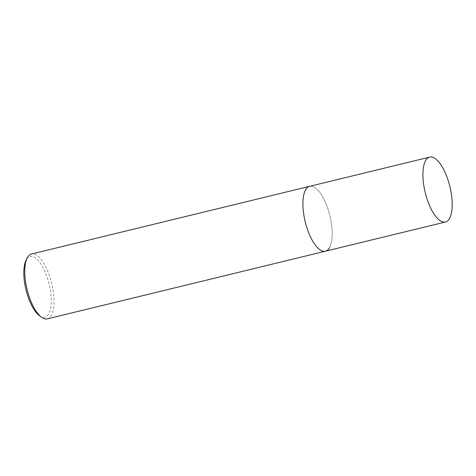 <?xml version="1.0" encoding="UTF-8"?>
<svg xmlns="http://www.w3.org/2000/svg" width="476" height="476" viewBox="0 0 476 476"><rect width="100%" height="100%" fill="white"/><g stroke="black" fill="none" stroke-linecap="round" stroke-linejoin="round"><path stroke-width="0.36" stroke-dasharray="2.38 1.78" d="M329.517 247.663A33.385 12.691 76.3 0 0 328.131 209.571A33.385 12.691 76.3 0 0 309.656 186.324A33.385 12.691 -103.7 0 1 325.983 203.722A33.385 12.691 -103.7 0 1 325.441 251.203M39.514 315.761A31.285 11.894 76.3 0 0 48.736 313.976A31.285 11.894 76.3 0 0 45.422 272.802A31.285 11.894 76.3 0 0 26.305 259.819A31.285 11.894 76.3 0 0 26.025 260.348M47.302 318.878A33.385 12.691 76.3 0 0 51.378 315.338A33.385 12.691 76.3 0 0 49.992 277.246A33.385 12.691 76.3 0 0 31.517 254"/><path stroke-width="0.71" d="M429.126 204.603A33.385 12.691 -103.7 0 1 429.667 157.122A33.385 12.691 -103.7 0 1 445.994 174.519A33.385 12.691 -103.7 0 1 445.453 222A33.385 12.691 -103.7 0 1 429.126 204.603M309.114 233.805A33.385 12.691 -103.7 0 1 309.656 186.324A33.385 12.691 76.3 0 0 305.58 189.864A33.385 12.691 76.3 0 0 306.966 227.956A33.385 12.691 76.3 0 0 325.441 251.203A33.385 12.691 -103.7 0 1 309.114 233.805M429.667 157.122L31.517 254A33.385 12.691 76.3 0 0 27.441 257.54A33.385 12.691 76.3 0 0 27.144 258.099L26.025 260.348A31.285 11.894 76.3 0 0 25.966 289.711A31.285 11.894 76.3 0 0 39.514 315.761L41.537 317.242A33.385 12.691 76.3 0 0 47.302 318.878L325.441 251.203A33.385 12.691 76.3 0 0 329.517 247.663M27.144 258.099A33.385 12.691 76.3 0 0 27.078 289.438A33.385 12.691 76.3 0 0 41.537 317.242M445.453 222L325.441 251.203"/></g></svg>
